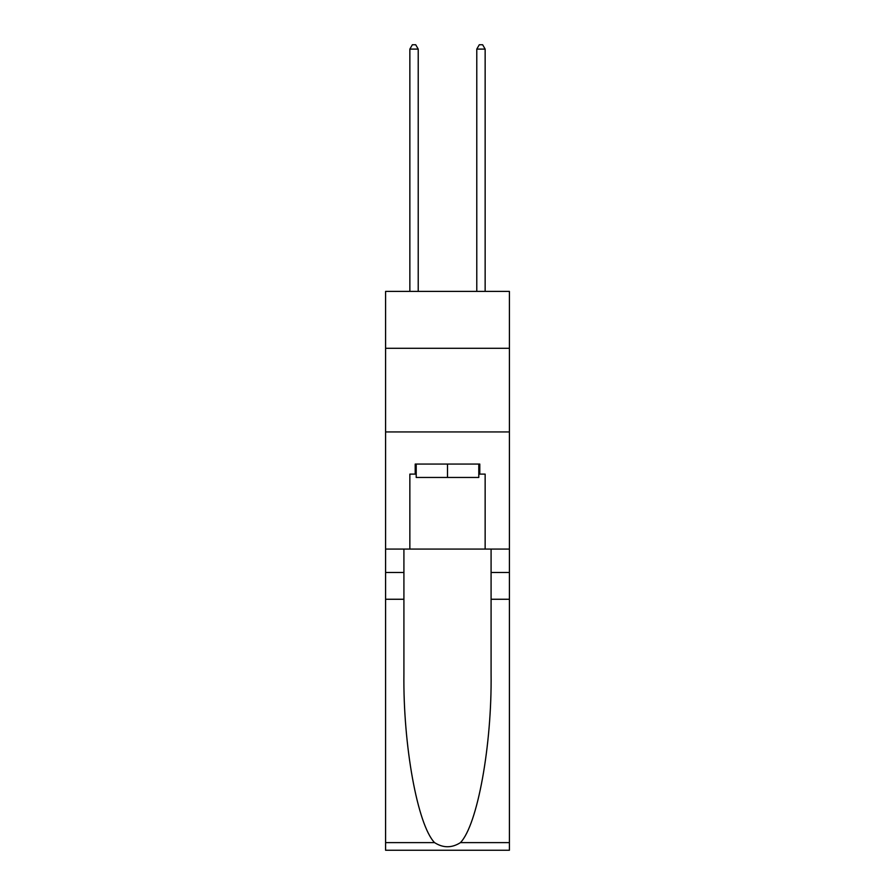 <?xml version="1.0" encoding="UTF-8"?>
<svg xmlns="http://www.w3.org/2000/svg" width="895" height="895" viewBox="0 0 895 895"><rect width="100%" height="100%" fill="white"/><g stroke="black" fill="none" stroke-linecap="round" stroke-linejoin="round"><path stroke-width="1.34" d="M509.412 348.278L509.412 291.39L385.588 291.39L385.588 348.278L509.412 348.278L509.412 549.071L485.146 549.071L485.146 474.104L479.798 474.104L479.798 464.069L415.202 464.069L415.202 474.104L416.209 474.104M385.588 599.258L403.913 599.258L403.913 673.879C403.018 745.199 417.495 824.877 434.556 842.62C443.182 848.124 451.807 848.124 460.444 842.62L509.412 842.62L509.412 850.25L385.588 850.25L385.588 348.278M478.791 464.069L478.791 477.449L416.209 477.449L416.209 464.069M447.5 464.069L447.5 477.449M460.444 842.62C477.505 824.877 491.981 745.199 491.086 673.879L491.086 549.071M491.086 599.258L509.412 599.258L509.412 549.071M403.913 549.071L403.913 599.258M509.412 842.62L509.412 599.258M385.588 549.071L409.854 549.071L409.854 474.104L415.202 474.104M385.588 431.938L509.412 431.938M409.854 549.071L485.146 549.071M478.791 474.104L479.798 474.104M418.222 291.39L418.222 49.102L409.854 49.102L409.854 291.39M409.854 49.102L412.36 44.75L415.705 44.75L418.222 49.102M485.146 291.39L485.146 49.102L476.778 49.102L476.778 291.39M476.778 49.102L479.295 44.75L482.64 44.75L485.146 49.102M491.086 572.487L509.412 572.487M403.913 572.487L385.588 572.487M385.588 842.62L434.556 842.62"/></g></svg>
